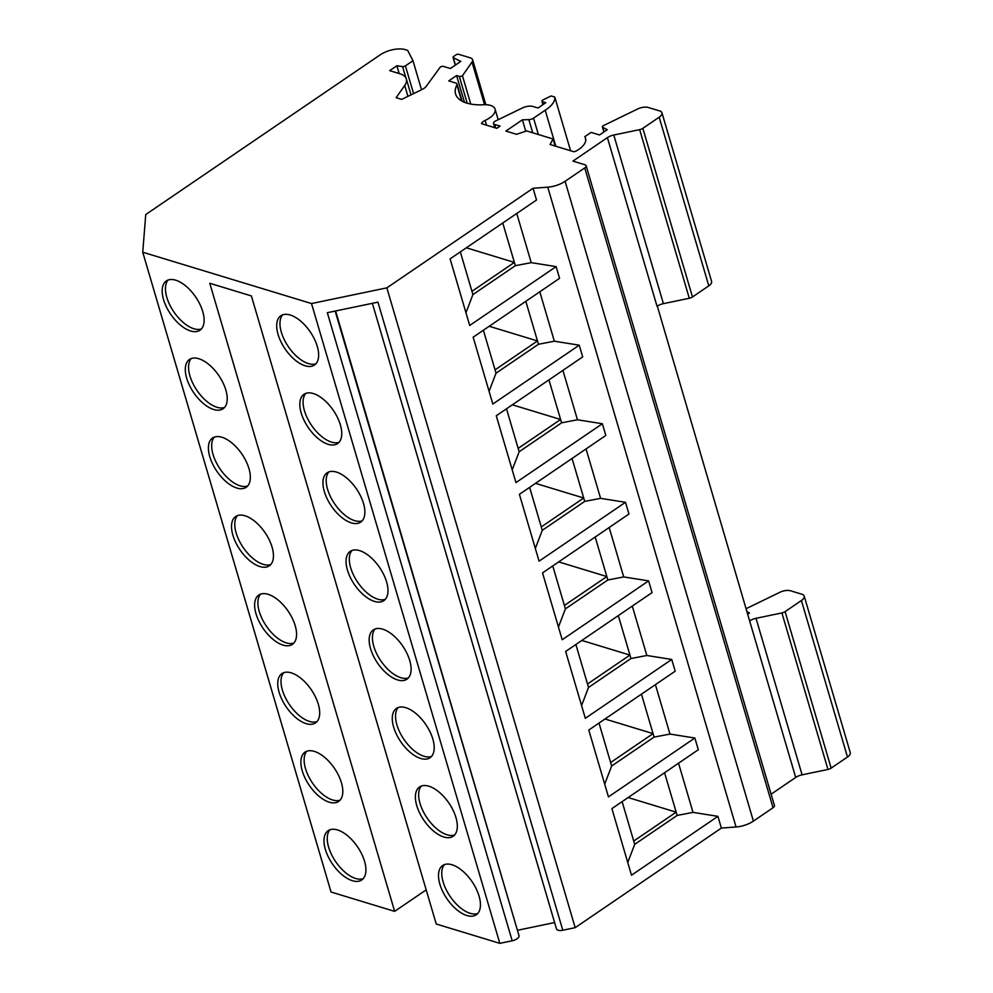 <?xml version="1.0" encoding="UTF-8"?>
<svg xmlns="http://www.w3.org/2000/svg" width="993" height="993" viewBox="0 0 993 993"><rect width="100%" height="100%" fill="white"/><g stroke="black" fill="none" stroke-linecap="round" stroke-linejoin="round"><path stroke-width="1.49" d="M372.363 303.324L556.465 928.852A6.889 3.165 -16.4 0 0 562.795 930.242L575.17 927.661L386.86 287.858L533.067 188.273L536.518 200.003L450.102 258.863L469.701 325.468L556.117 266.608L559.568 278.325L473.152 337.198L492.826 404.039L579.242 345.179L582.692 356.897L496.277 415.757L515.95 482.598L602.366 423.738L605.817 435.468L519.401 494.328L539.075 561.169L625.491 502.309L628.941 514.039L542.526 572.899L562.199 639.74L648.615 580.88L652.066 592.61L565.65 651.47L585.324 718.311L671.74 659.451L675.19 671.181L588.775 730.041L608.448 796.882L694.864 738.022L698.315 749.74L611.899 808.6L631.498 875.218L717.914 816.345L693.015 812.386L677.139 815.439L676.171 812.162L633.733 841.059L622.127 801.636M677.139 815.439L634.701 844.348L633.733 841.059M694.864 738.022L669.965 734.063L654.089 737.104L653.059 733.616L610.621 762.525L599.002 723.065M654.089 737.104L611.651 766.013L610.621 762.525M671.74 659.451L646.84 655.492L630.965 658.533L629.947 655.082L587.508 683.991L575.878 644.494M630.965 658.533L588.526 687.441L587.508 683.991M648.615 580.88L623.716 576.921L607.84 579.974L606.835 576.548L564.396 605.457L552.753 565.923M607.84 579.974L565.402 608.87L564.396 605.457M625.491 502.309L600.591 498.349L584.716 501.403L583.71 498.014L541.272 526.923L529.629 487.364M584.716 501.403L542.277 530.312L541.272 526.923M602.366 423.738L577.467 419.778L561.591 422.832L560.598 419.48L518.16 448.389L506.504 408.793M561.591 422.832L519.153 451.741L518.16 448.389M579.242 345.179L554.342 341.207L538.467 344.261L537.486 340.947L495.048 369.855L483.38 330.222M538.467 344.261L496.028 373.169L495.048 369.855M556.117 266.608L531.218 262.649L515.342 265.69L514.374 262.413L471.936 291.321L460.33 251.887M515.342 265.69L472.904 294.598L471.936 291.321M634.701 844.348L627.75 862.483M747.295 611.849L749.479 613.016L747.952 614.071M771.102 794.201L795.703 777.445L749.641 620.923A9.185 4.22 163.6 0 1 756.021 618.316L781.901 612.929A4.593 2.11 -16.4 0 0 785.091 611.626L801.413 600.517A9.185 4.22 -16.4 0 0 804.193 596.085A9.185 4.22 -16.4 0 0 801.922 594.236L790.54 590.773A9.185 4.22 -16.4 0 0 779.877 592.3L746.339 608.585M795.703 777.445A9.185 4.22 163.6 0 1 802.096 774.838L827.963 769.451A4.593 2.11 -16.4 0 0 831.153 768.148L847.476 757.026A9.185 4.22 -16.4 0 0 850.256 752.595L804.193 596.085M693.015 812.386L678.542 763.207M664.565 772.728L676.171 812.162L628.135 797.553M749.641 620.923L657.304 306.08M585.771 140.075L585.237 137.593A22.951 10.563 163.6 0 1 585.572 138.449A22.951 10.563 163.6 0 1 578.782 149.409A22.951 10.563 -16.4 0 0 578.944 149.298L577.852 150.042A6.889 3.165 163.6 0 1 573.979 151.78L550.048 144.494L553.101 138.995L555.186 146.058M553.101 138.995L526.575 130.927L516.571 134.316L505.884 131.064L522.392 119.818L528.847 119.644A4.593 2.11 -16.4 0 0 533.551 118.155L545.207 110.223A27.543 12.673 -16.4 0 0 554.789 97.053L551.165 95.949L542.612 100.107A2.296 1.055 -16.4 0 0 541.917 101.212A2.296 1.055 -16.4 0 0 542.488 101.671L545.802 102.676L537.97 108.014L532.943 106.487A9.185 4.22 -16.4 0 0 522.281 108.014L494.924 121.307A4.593 2.11 -16.4 0 0 493.533 123.517A4.593 2.11 -16.4 0 0 494.675 124.448L500.1 126.099L496.835 128.32L481.456 123.641A6.889 3.165 163.6 0 1 485.13 120.438A18.358 8.453 -16.4 0 0 495.073 109.131A18.358 8.453 -16.4 0 0 482.027 104.848A44.983 20.704 163.6 0 1 455.588 93.987A44.983 20.704 163.6 0 1 456.892 84.914A4.593 2.11 -16.4 0 0 457.028 83.983A4.593 2.11 -16.4 0 0 455.886 83.064L448.762 80.892L456.594 75.555L459.312 76.374A2.296 1.055 -16.4 0 0 462.453 75.729L472.01 62.087A9.185 4.22 -16.4 0 0 472.594 59.717A9.185 4.22 -16.4 0 0 470.322 57.855L458.605 54.292A1.837 0.844 -16.4 0 0 456.085 54.814L453.578 56.527A1.837 0.844 -16.4 0 0 453.019 57.408A1.837 0.844 -16.4 0 0 453.28 57.706L460.814 61.392L450.363 68.517L443.437 66.407A2.296 1.055 -16.4 0 0 440.296 67.065L426.171 86.391A9.185 4.22 163.6 0 1 422.149 89.444L402.264 99.101A4.593 2.11 163.6 0 1 401.644 99.374L396.12 97.686L404.722 85.435A25.247 11.618 -16.4 0 0 406.323 78.906A25.247 11.618 -16.4 0 0 400.067 73.805L389.69 70.652L396.877 65.749L402.562 66.593A2.296 1.055 -16.4 0 0 405.417 65.873L412.976 60.722L407.664 50.382L405.256 49.65A18.358 8.453 -16.4 0 0 380.145 54.876L145.748 214.538L142.744 252.222L311.517 303.548L386.86 287.858M533.067 188.273L547.751 187.168A18.358 8.453 -16.4 0 0 565.091 181.297L584.74 167.916A4.593 2.11 -16.4 0 0 586.131 165.707A4.593 2.11 -16.4 0 0 584.964 164.764L572.936 161.114L607.406 137.63A9.185 4.22 163.6 0 1 613.786 135.023L639.666 129.636A4.593 2.11 -16.4 0 0 642.856 128.333L659.178 117.211A9.185 4.22 -16.4 0 0 661.946 112.792A9.185 4.22 -16.4 0 0 659.675 110.931L648.292 107.48A9.185 4.22 -16.4 0 0 637.63 108.994L603.558 125.552A2.296 1.055 -16.4 0 0 602.391 126.93A2.296 1.055 -16.4 0 0 602.714 127.303L607.244 129.723L599.536 134.974L591.096 132.404L584.778 136.711M575.17 927.661L721.365 828.075L736.061 826.97A18.358 8.453 -16.4 0 0 753.402 821.112L773.05 807.719A4.593 2.11 -16.4 0 0 774.441 805.509L586.131 165.707M517.874 930.205L554.603 922.559M142.744 252.222L331.054 892.024L394.643 911.363L209.784 283.278L251.378 295.926L436.237 924.011L499.827 943.35L512.189 940.781A6.889 3.165 -16.4 0 0 519.116 936.064L335.622 310.97M394.643 911.363L426.183 889.877M611.651 766.013L604.7 784.147M669.965 734.063L655.417 684.636M641.441 694.157L653.059 733.616L604.973 718.994M531.218 262.649L516.745 213.458M554.342 341.207L539.795 291.793M577.467 419.778L562.919 370.364M600.591 498.349L586.044 448.935M623.716 576.921L609.168 527.506M646.84 655.492L632.293 606.078M721.365 828.075L717.914 816.345M512.189 940.781L327.33 312.696L377.948 302.157L562.795 930.242M499.827 943.35L311.517 303.548M325.356 849.363A29.827 15.193 -124.3 0 0 342.039 874.709A29.827 15.193 -124.3 0 0 361.737 879.984A29.827 15.193 -124.3 0 0 357.492 846.768A29.827 15.193 -124.3 0 0 328.149 830.669A29.827 15.193 -124.3 0 0 325.356 849.363M439.874 884.192A29.827 15.193 -124.3 0 0 456.569 909.538A29.827 15.193 -124.3 0 0 476.268 914.801A29.827 15.193 -124.3 0 0 472.023 881.598A29.827 15.193 -124.3 0 0 442.679 865.499A29.827 15.193 -124.3 0 0 439.874 884.192M302.244 770.829A29.827 15.193 -124.3 0 0 318.927 796.175A29.827 15.193 -124.3 0 0 338.625 801.438A29.827 15.193 -124.3 0 0 334.38 768.234A29.827 15.193 -124.3 0 0 305.037 752.135A29.827 15.193 -124.3 0 0 302.244 770.829M416.762 805.658A29.827 15.193 -124.3 0 0 433.457 830.992A29.827 15.193 -124.3 0 0 453.143 836.267A29.827 15.193 -124.3 0 0 448.91 803.064A29.827 15.193 -124.3 0 0 419.555 786.952A29.827 15.193 -124.3 0 0 416.762 805.658M279.12 692.295A29.827 15.193 -124.3 0 0 295.815 717.641A29.827 15.193 -124.3 0 0 315.513 722.904A29.827 15.193 -124.3 0 0 311.268 689.701A29.827 15.193 -124.3 0 0 281.925 673.602A29.827 15.193 -124.3 0 0 279.12 692.295M393.65 727.124A29.827 15.193 -124.3 0 0 410.345 752.458A29.827 15.193 -124.3 0 0 430.031 757.733A29.827 15.193 -124.3 0 0 425.798 724.53A29.827 15.193 -124.3 0 0 396.443 708.419A29.827 15.193 -124.3 0 0 393.65 727.124M256.008 613.761A29.827 15.193 -124.3 0 0 272.703 639.095A29.827 15.193 -124.3 0 0 292.389 644.37A29.827 15.193 -124.3 0 0 288.156 611.167A29.827 15.193 -124.3 0 0 258.801 595.055A29.827 15.193 -124.3 0 0 256.008 613.761M370.538 648.59A29.827 15.193 -124.3 0 0 387.233 673.924A29.827 15.193 -124.3 0 0 406.919 679.2A29.827 15.193 -124.3 0 0 402.686 645.996A29.827 15.193 -124.3 0 0 373.331 629.885A29.827 15.193 -124.3 0 0 370.538 648.59M232.896 535.227A29.827 15.193 -124.3 0 0 249.591 560.561A29.827 15.193 -124.3 0 0 269.277 565.836A29.827 15.193 -124.3 0 0 265.044 532.633A29.827 15.193 -124.3 0 0 235.689 516.521A29.827 15.193 -124.3 0 0 232.896 535.227M347.426 570.056A29.827 15.193 -124.3 0 0 364.108 595.39A29.827 15.193 -124.3 0 0 383.807 600.666A29.827 15.193 -124.3 0 0 379.562 567.45A29.827 15.193 -124.3 0 0 350.219 551.351A29.827 15.193 -124.3 0 0 347.426 570.056M209.784 456.693A29.827 15.193 -124.3 0 0 226.478 482.027A29.827 15.193 -124.3 0 0 246.165 487.302A29.827 15.193 -124.3 0 0 241.932 454.099A29.827 15.193 -124.3 0 0 212.576 437.987A29.827 15.193 -124.3 0 0 209.784 456.693M324.314 491.51A29.827 15.193 -124.3 0 0 340.996 516.856A29.827 15.193 -124.3 0 0 360.695 522.132A29.827 15.193 -124.3 0 0 356.45 488.916A29.827 15.193 -124.3 0 0 327.107 472.817A29.827 15.193 -124.3 0 0 324.314 491.51M186.672 378.159A29.827 15.193 -124.3 0 0 203.354 403.493A29.827 15.193 -124.3 0 0 223.053 408.768A29.827 15.193 -124.3 0 0 218.808 375.553A29.827 15.193 -124.3 0 0 189.464 359.454A29.827 15.193 -124.3 0 0 186.672 378.159M301.189 412.976A29.827 15.193 -124.3 0 0 317.884 438.323A29.827 15.193 -124.3 0 0 337.583 443.598A29.827 15.193 -124.3 0 0 333.338 410.382A29.827 15.193 -124.3 0 0 303.995 394.283A29.827 15.193 -124.3 0 0 301.189 412.976M163.56 299.613A29.827 15.193 -124.3 0 0 180.242 324.959A29.827 15.193 -124.3 0 0 199.941 330.235A29.827 15.193 -124.3 0 0 195.695 297.019A29.827 15.193 -124.3 0 0 166.352 280.92A29.827 15.193 -124.3 0 0 163.56 299.613M278.077 334.442A29.827 15.193 -124.3 0 0 294.772 359.789A29.827 15.193 -124.3 0 0 314.458 365.052A29.827 15.193 -124.3 0 0 310.226 331.848A29.827 15.193 -124.3 0 0 280.87 315.749A29.827 15.193 -124.3 0 0 278.077 334.442M618.316 615.586L629.947 655.082L581.824 640.448M588.526 687.441L581.575 705.589M595.192 537.027L606.835 576.548L558.662 561.901M565.402 608.87L558.451 627.017M572.067 458.456L583.71 498.014L535.512 483.355M542.277 530.312L535.326 548.446M548.943 379.885L560.598 419.48L512.351 404.809M519.153 451.741L512.202 469.875M607.406 137.63L657.031 306.266A9.185 4.22 163.6 0 1 663.411 303.659L689.291 298.272A4.593 2.11 -16.4 0 0 692.481 296.969L708.803 285.847A9.185 4.22 -16.4 0 0 711.584 281.416L661.946 112.792M496.028 373.169L489.077 391.304M525.818 301.313L537.486 340.947L489.201 326.263M525.744 131.213L522.392 119.818M555.807 146.256L545.207 110.223M570.59 150.75L554.789 97.053M464.463 102.291L456.594 75.555M470.781 104.054L462.453 75.729M455.452 65.054L453.28 57.706M399.161 73.532L396.877 65.749M421.516 89.742L412.976 60.722M472.904 294.598L465.953 312.733M502.768 222.978L514.374 262.413L466.338 247.803M282.645 314.843A29.827 15.193 -124.3 0 0 281.342 332.221A29.827 15.193 -124.3 0 0 315.948 363.736M168.127 280.014A29.827 15.193 -124.3 0 0 166.824 297.391A29.827 15.193 -124.3 0 0 201.43 328.906M305.77 393.377A29.827 15.193 -124.3 0 0 304.454 410.754A29.827 15.193 -124.3 0 0 339.072 442.27M191.239 358.547A29.827 15.193 -124.3 0 0 189.936 375.925A29.827 15.193 -124.3 0 0 224.542 407.44M328.882 471.911A29.827 15.193 -124.3 0 0 327.578 489.288A29.827 15.193 -124.3 0 0 362.184 520.804M214.351 437.081A29.827 15.193 -124.3 0 0 213.048 454.459A29.827 15.193 -124.3 0 0 247.654 485.987M351.994 550.445A29.827 15.193 -124.3 0 0 350.69 567.822A29.827 15.193 -124.3 0 0 385.296 599.338M237.464 515.628A29.827 15.193 -124.3 0 0 236.16 533.005A29.827 15.193 -124.3 0 0 270.766 564.52M375.106 628.991A29.827 15.193 -124.3 0 0 373.802 646.369A29.827 15.193 -124.3 0 0 408.408 677.884M260.576 594.162A29.827 15.193 -124.3 0 0 259.272 611.539A29.827 15.193 -124.3 0 0 293.878 643.054M398.218 707.525A29.827 15.193 -124.3 0 0 396.915 724.902A29.827 15.193 -124.3 0 0 431.521 756.418M283.7 672.695A29.827 15.193 -124.3 0 0 282.384 690.073A29.827 15.193 -124.3 0 0 317.003 721.588M421.33 786.059A29.827 15.193 -124.3 0 0 420.027 803.436A29.827 15.193 -124.3 0 0 454.645 834.952M306.812 751.229A29.827 15.193 -124.3 0 0 305.509 768.607A29.827 15.193 -124.3 0 0 340.115 800.122M444.454 864.593A29.827 15.193 -124.3 0 0 443.139 881.97A29.827 15.193 -124.3 0 0 477.757 913.486M329.924 829.763A29.827 15.193 -124.3 0 0 328.621 847.141A29.827 15.193 -124.3 0 0 363.227 878.656M847.476 757.026L801.413 600.517M831.153 768.148L785.091 611.626M827.963 769.451L781.901 612.929M802.096 774.838L756.021 618.316M585.758 139.355L585.237 137.593M407.937 96.346L404.722 85.435M753.402 821.112L565.091 181.297M736.061 826.97L547.751 187.168M773.05 807.719L584.74 167.916M519.116 936.064L335.162 311.057M532.72 132.801L528.847 119.644M538.367 134.514L533.551 118.155M543.295 104.389L542.488 101.671M495.718 127.973L494.675 124.448M486.52 125.18L485.13 120.438M461.608 100.914L456.892 84.914M467.206 103.222L459.312 76.374M484.559 104.699L472.01 62.087M405.876 77.826L402.562 66.593M413.584 93.603L405.417 65.873M663.411 303.659L613.786 135.023M689.291 298.272L639.666 129.636M708.803 285.847L659.178 117.211M692.481 296.969L642.856 128.333M604.067 131.883L602.714 127.303M411.015 94.844L406.323 78.906M542.935 104.637L541.917 101.212M494.762 127.687L493.533 123.517M498.188 119.719L495.073 109.131M462.093 101.187L457.028 83.983M485.838 104.712L472.594 59.717M455.303 65.153L453.019 57.408M603.881 132.019L602.391 126.93"/></g></svg>
